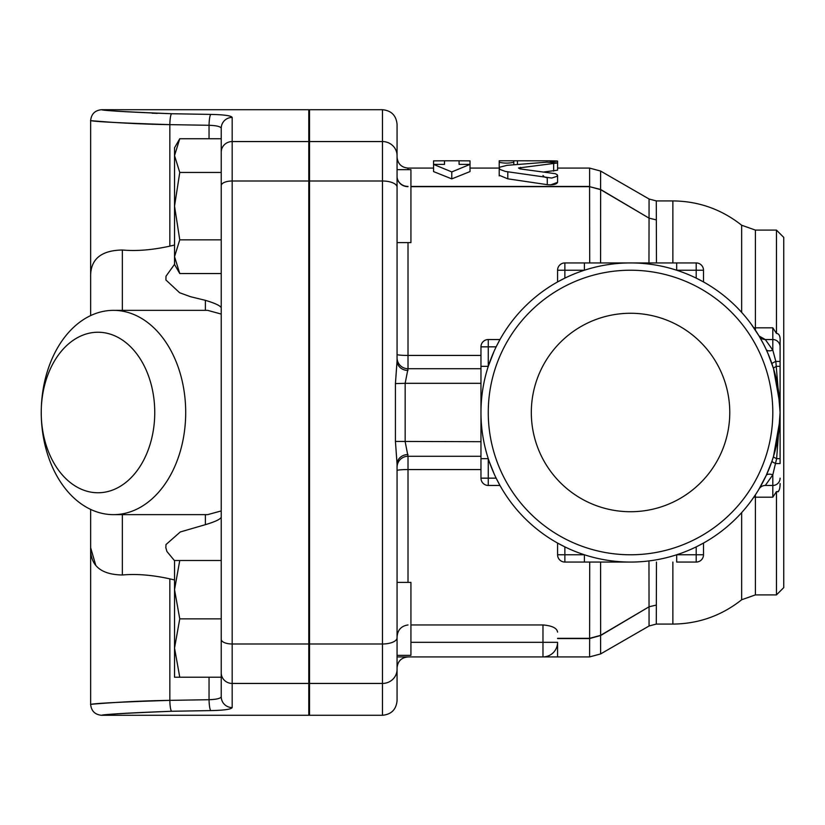 <?xml version="1.0" encoding="UTF-8"?>
<svg xmlns="http://www.w3.org/2000/svg" width="825" height="825" viewBox="0 0 825 825"><rect width="100%" height="100%" fill="white"/><g stroke="black" fill="none" stroke-linecap="round" stroke-linejoin="round"><path stroke-width="1.24" d="M531.31 412.5A99.227 99.227 0 0 1 680.151 326.566A99.227 99.227 0 0 1 680.151 498.434A99.227 99.227 0 0 1 531.31 412.5M408.014 582.378L408.014 456.277L480.965 456.277L480.965 445.356M676.675 554.771L676.675 562.062L696.197 562.062L696.197 554.771L676.675 554.771M630.537 562.062L584.389 562.062L584.389 554.771L564.867 554.771L564.867 562.062L630.63 562.062M696.197 546.882L696.197 554.771L703.498 554.771A7.291 7.291 0 0 1 696.197 562.062A7.291 7.291 0 0 0 703.498 554.771L703.498 543.067L696.197 546.882L703.498 543.067M564.867 546.882L564.867 554.771L557.576 554.771A7.291 7.291 0 0 0 564.867 562.062A7.291 7.291 0 0 1 557.576 554.771L557.576 543.067L564.867 546.882L557.576 543.067M488.266 458.648L480.965 458.648L480.965 478.16L488.266 478.16L488.266 458.648M480.965 366.352L488.266 366.352L488.266 346.84L480.965 346.84L480.965 458.648M499.971 485.461L496.155 478.16L488.266 478.16L488.266 485.461A7.291 7.291 0 0 1 480.965 478.16A7.291 7.291 0 0 0 488.266 485.461L499.971 485.461L498.713 483.161M496.155 346.84L488.266 346.84L488.266 339.539A7.291 7.291 0 0 0 480.965 346.84A7.291 7.291 0 0 1 488.266 339.539L499.971 339.539L496.155 346.84L499.971 339.539M498.125 482.048L496.598 479.077M408.014 456.277A10.942 10.942 0 0 0 397.062 467.218A10.942 10.942 0 0 1 408.014 456.277L405.157 441.684L405.157 383.316L480.965 383.316L480.965 373.663M408.014 370.456A10.942 9.642 -0 0 1 397.062 360.814L395.433 383.584L405.157 383.316L408.014 368.723L480.965 368.723L408.014 368.723A10.942 10.942 0 0 1 397.062 357.782M584.389 270.229L584.389 262.938L564.867 262.938L564.867 270.229L584.389 270.229M630.537 262.938L584.389 262.938L676.675 262.938L676.675 270.229L696.197 270.229L696.197 262.938L676.675 262.938M564.867 278.118L564.867 270.229L557.576 270.229A7.291 7.291 0 0 1 564.867 262.938A7.291 7.291 0 0 0 557.576 270.229L557.576 281.933L564.867 278.118L557.576 281.933M696.197 278.118L696.197 270.229L703.498 270.229A7.291 7.291 0 0 0 696.197 262.938A7.291 7.291 0 0 1 703.498 270.229L703.498 281.933L696.197 278.118L703.498 281.933M397.062 228.865L397.062 169.661L397.062 242.622L397.062 169.661L410.933 169.661L410.933 242.622L397.062 242.622M397.062 582.378L410.933 582.378L410.933 655.339L397.062 655.339L397.062 596.135M308.787 582.378L309.519 582.378M397.062 196.979L397.062 237.28M480.965 355.441L408.014 355.441A10.942 0.98 0 0 1 397.062 354.461L397.062 361.433M397.062 150.666L397.062 169.661M397.062 155.626L397.062 124.307C396.196 115.448 391.339 110.581 382.47 109.715L382.47 141.56A14.592 14.066 0 0 1 397.062 155.626L397.062 360.814M397.062 470.539L397.062 463.567L397.062 470.539A10.942 0.98 0 0 1 408.014 469.559L480.965 469.559M397.062 637.312C397.444 630.135 401.094 626.01 408.014 624.948M179.757 560.495L174.539 589.679L174.539 560.495L221.234 560.495M179.757 618.863L174.539 648.048L174.539 589.679L179.757 618.863L221.234 618.863M174.539 648.048L179.757 677.232L174.539 677.232L174.539 648.048M171.373 711.263L171.641 711.263C125.833 713.151 102.537 714.481 101.764 715.265C107.168 714.141 130.453 712.81 171.641 711.263L210.849 710.593C224.111 710.315 231.217 709.304 232.176 707.572L232.176 117.428C231.248 115.696 224.132 114.685 210.849 114.407C224.111 114.685 231.217 115.696 232.176 117.428A10.942 10.849 180 0 0 221.234 128.277L221.234 677.232L179.757 677.232M179.757 273.539L174.539 264.505L174.539 256.688L179.757 273.539L221.234 273.539M179.757 138.744L174.539 155.595L174.539 147.768L179.757 138.744L221.234 138.744L221.234 128.277C220.698 126.565 216.635 125.565 209.045 125.287L209.045 138.744M174.539 206.137L179.757 239.838L174.539 256.688L174.539 155.595L179.757 172.446L174.539 206.137M221.234 175.529L221.234 239.838L179.757 239.838M221.234 172.446L179.757 172.446M221.234 151.295L221.234 169.661M232.176 707.572A10.942 10.849 180 0 1 221.234 696.723L221.234 681.378M210.849 710.593A10.942 1.805 -91 0 1 209.045 699.713L169.837 700.363C123.276 701.9 96.948 703.209 90.843 704.323C86.625 704.767 123.142 701.023 169.837 700.363A10.942 1.805 -90.9 0 0 171.641 711.263M221.234 696.723L221.234 677.232L221.234 696.723C220.688 698.435 216.624 699.435 209.045 699.713L209.045 677.232M174.539 245.035L169.837 246.139L169.837 124.637C123.276 123.1 96.948 121.791 90.843 120.677C86.625 120.233 123.142 123.977 169.837 124.637A10.942 1.805 90.9 0 1 171.641 113.737C130.608 112.2 107.322 110.87 101.774 109.735C102.383 110.509 125.678 111.839 171.641 113.737L210.849 114.407A10.942 1.805 91 0 0 209.045 125.287L169.393 124.627M153.615 124.286L147.706 124.09M140.188 123.812L132.691 123.482M121.151 122.863L113.283 122.378M108.549 122.059L90.637 120.667C91.286 114.015 94.937 110.364 101.578 109.715L103.929 109.942M152.068 113.19L157.297 113.386M95.7 565.073L90.637 547.666C90.142 565.486 100.712 574.592 122.347 574.994C136.445 573.705 152.274 574.994 169.837 578.861L174.539 579.965M169.837 246.139C152.274 250.006 136.445 251.295 122.347 250.006C100.722 250.398 90.152 259.514 90.637 277.334L90.637 315.593M154.749 412.5A80.252 56.75 90 0 1 69.62 482.006A80.252 56.75 90 0 1 69.62 342.994A80.252 56.75 90 0 1 154.749 412.5M185.697 412.5A102.145 72.229 -90 0 0 113.479 310.355A102.145 72.229 -90 0 0 41.25 412.5A102.145 72.229 -90 0 0 113.479 514.645A102.145 72.229 -90 0 0 185.697 412.5M221.234 510.933L207.653 514.645L113.479 514.645M113.479 310.355L207.653 310.355L221.234 314.067M309.519 491.009L308.787 491.597M308.787 333.403L309.519 333.991M174.539 560.711L166.918 551.471L165.825 547.676L166 544.552L180.293 531.96L205.384 524.669C215.026 521.782 220.306 519.317 221.234 517.265M221.234 307.735L221.234 307.735C220.265 305.662 214.985 303.188 205.384 300.331L190.523 296.701L179.644 292.751L165.907 279.974L166 276.21L174.539 264.289M309.519 643.995L382.47 643.995L382.47 715.285L309.519 715.285L309.519 109.715L382.47 109.715M90.637 509.407L90.637 704.333C91.286 710.985 94.937 714.636 101.578 715.285L308.787 715.285L308.787 109.715L101.578 109.715M382.47 715.285C391.339 714.419 396.196 709.552 397.062 700.693L397.062 464.186L395.433 441.416L395.433 383.584M397.062 587.72L397.062 628.021M557.576 642.324L542.984 642.324L542.984 656.917L397.062 656.917L542.984 656.917A14.592 14.592 0 0 0 557.576 642.324L557.576 656.917L589.597 656.917L600.621 653.936L600.6 635.539A10.942 1.423 60.5 0 1 600.579 635.363L589.607 638.333L557.576 638.333M410.933 624.948L542.984 624.948C552.121 625.721 556.988 628.103 557.576 632.125M542.984 656.917L557.576 656.917M397.062 656.917L408.014 656.917C401.373 657.577 397.733 661.227 397.062 667.858M557.576 168.083L589.597 168.083L589.627 186.429L410.933 186.429M557.576 161.081L557.576 162.958L546.903 162.174L507.045 165.33L499.847 167.166L499.207 168.207L500.115 169.496L505.436 171.445L551.708 178.056L557.267 176.22L557.257 174.745L555.266 173.683L520.039 168.888L518.523 167.991L557.576 162.958L557.576 170.187L544.067 171.961M550.626 184.903L557.576 182.346C556.524 184.398 553.09 185.171 547.274 184.666L507.787 178.819L499.207 175.271L499.207 162.247C504.075 163.402 508.932 163.402 513.8 162.247L513.8 160.792L550.285 160.834C559.69 160.947 559.69 161.184 550.285 161.545M470.023 171.579L451.78 178.891L433.548 171.579L433.548 164.392L444.489 164.392L444.489 160.792L433.548 160.875L433.548 164.392L451.78 171.92L470.023 164.392L470.023 160.875L459.082 160.792L459.082 164.392L470.023 164.392L470.023 171.579M557.576 182.346L557.576 175.477M589.71 562.062L589.607 638.333M444.489 164.392L444.489 160.792L459.082 160.792L459.082 164.392M451.78 178.891L451.78 171.92M542.984 175.477L544.345 176.983L547.274 177.87L547.274 184.666M499.207 160.834L499.207 162.247M513.8 164.67L513.8 162.247M780.099 483.584L780.099 483.563C780.058 489.555 778.841 492.236 776.459 491.597L776.459 594.897L783.75 587.606L783.75 237.394L776.459 230.103L776.459 333.403C779.212 333.661 780.429 336.332 780.099 341.437L780.099 361.433L780.099 341.437M779.914 420.069L773.489 456.493L771.952 461.196A7.291 1.073 -161 0 0 775.83 463.567L780.099 463.567L780.099 361.433L775.83 361.433L772.808 350.182L765.311 339.539L759.041 335.981L763.847 344.695M778.779 490.916L778.088 491.834M776.459 491.597L772.808 497.186L755.411 497.186L755.411 594.897L741.654 599.765C721.493 615.728 698.569 623.834 672.87 624.082L672.87 562.062M776.459 230.103L755.411 230.103L755.411 327.814L772.808 327.814L776.459 333.403M656.463 262.938L656.288 200.918L649.058 199.011L649.048 218.13L600.6 189.461L589.607 186.667L600.579 189.637A10.942 1.433 119.4 0 1 600.6 189.461L600.621 171.064L589.597 168.083M762.424 341.973L764.28 345.562M765.744 348.562L769.003 355.967M769.725 357.751L770.364 359.422M769.663 467.393L766.126 475.633M772.808 412.5A142.271 142.271 0 0 1 559.402 535.714A142.271 142.271 0 0 1 559.402 289.286A142.271 142.271 0 0 1 772.808 412.5M773.489 456.493A7.291 1.299 -162.9 0 0 776.634 458.648L780.099 458.648L780.099 412.5A149.562 149.562 0 0 0 555.751 282.975A149.562 149.562 0 0 0 555.751 542.025A149.562 149.562 0 0 0 780.099 412.5L780.099 366.352L776.634 366.352A7.291 1.299 -17.1 0 0 773.489 368.507L779.852 403.889M780.089 410.386L780.099 412.304M767.817 353.131L773.489 368.507M764.074 345.139L766.188 349.501A7.291 3.486 155.1 0 0 772.808 350.182L772.808 339.539A7.291 7.291 0 0 1 780.099 346.84A7.291 7.291 0 0 0 772.808 339.539L765.311 339.539A7.291 7.291 0 0 1 759.041 335.981A7.291 7.291 0 0 0 765.311 339.539M751.193 324.122L759.041 335.981M488.266 366.352L494.062 351.316M494.062 473.684L489.421 462.062M771.952 461.196L766.188 475.499L758.66 489.668M755.669 494.423L751.193 500.878M780.099 412.593L780.099 413.201M759.041 489.019A7.291 7.291 0 0 1 765.311 485.461L772.808 474.818L776.634 458.648L780.099 412.5L775.83 361.433A7.291 1.073 161 0 0 771.952 363.804M589.597 656.917L589.627 638.571L600.693 635.477A10.942 0.732 59.3 0 1 600.641 635.322L600.579 635.363M600.693 635.477L649.048 606.808A10.942 0.701 59.2 0 1 649.038 606.798L600.641 635.322L600.59 562.062M600.621 653.936L649.058 625.989L649.048 606.808A10.942 2.289 62.5 0 1 649.048 606.798L656.308 605.055L649.038 606.798L648.966 562.062M410.933 186.667L589.607 186.667M600.579 262.938L600.641 189.667L649.038 218.14A10.942 0.722 120.8 0 1 649.048 218.13L656.318 219.893L649.048 218.151A10.942 2.289 117.5 0 1 649.048 218.13M648.966 262.938L649.048 218.151M589.566 186.429L589.71 262.938M408.014 454.544A10.942 9.642 -0 0 0 397.062 464.186M480.965 441.684L395.433 441.416M672.87 624.082L656.288 624.082L656.463 562.062M765.311 485.461L772.808 485.461A7.291 7.291 0 0 0 780.099 478.16A7.291 7.291 0 0 1 772.808 485.461A7.291 7.291 0 0 0 780.099 478.16M764.043 485.574L762.877 485.873M772.808 497.186L772.808 474.818A7.291 3.486 24.9 0 0 766.188 475.499M408.014 368.723L408.014 242.622M408.014 186.429A10.942 10.127 180 0 1 397.062 176.313A10.942 10.354 180 0 0 408.014 186.667M308.787 683.44L232.176 683.44A10.942 10.55 180 0 1 221.234 672.891M308.787 643.995L232.176 643.995A10.942 4.63 180 0 1 221.234 639.365M308.787 181.005L232.176 181.005A10.942 4.63 180 0 0 221.234 185.635M308.787 141.56L232.176 141.56A10.942 10.55 180 0 0 221.234 152.109M169.837 578.861L169.837 700.363M122.347 574.994L122.347 514.645M205.384 514.645L205.384 524.669M205.384 300.331L205.384 310.262M122.347 310.355L122.347 250.006M542.984 624.948L542.984 642.324L410.933 642.324M408.014 169.661L408.014 168.083L433.548 168.083M553.658 171.126L553.658 163.917M507.787 178.819L507.787 171.847M520.441 168.95L520.441 167.351M550.285 162.082L550.285 160.834M517.45 164.33L517.45 160.834M672.87 262.938L672.87 200.918C698.569 201.166 721.493 209.272 741.654 225.235L741.654 312.386M309.519 181.005L382.47 181.005L382.47 643.995A14.592 6.177 0 0 0 397.062 637.828M309.519 141.56L382.47 141.56L382.47 181.005A14.592 6.177 0 0 1 397.062 187.172M557.576 638.571L589.566 638.571M309.519 683.44L382.47 683.44A14.592 14.066 0 0 0 397.062 669.374M741.654 512.614L741.654 599.765M753.803 497.217A21.883 10.158 180 0 1 755.411 497.186L755.411 494.814M772.808 327.814L772.808 339.539M753.803 327.783A21.883 10.158 0 0 0 755.411 327.814L755.411 330.186M308.787 655.339L309.519 655.339M308.787 242.622L309.519 242.622M308.787 169.661L309.519 169.661M90.637 277.334L90.637 120.667M470.023 168.083L499.207 168.083M499.207 175.271L499.207 175.911M499.207 160.792L513.8 160.792M776.459 594.897L755.411 594.897M672.87 200.918L656.288 200.918M408.014 168.083C401.373 167.423 397.733 163.773 397.062 157.142M649.058 199L600.621 171.064M780.079 410.015L780.099 412.005M741.654 225.235L755.411 230.103M649.058 625.989L656.288 624.082"/></g></svg>
